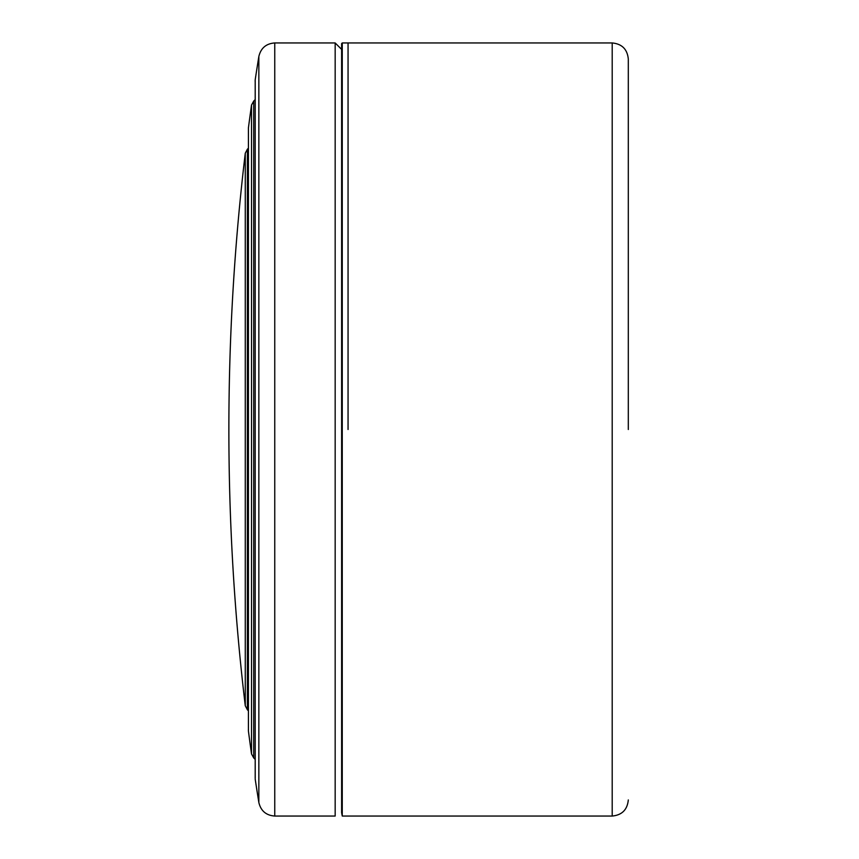 <?xml version="1.0" encoding="UTF-8"?>
<svg xmlns="http://www.w3.org/2000/svg" width="859" height="859" viewBox="0 0 859 859"><rect width="100%" height="100%" fill="white"/><g stroke="black" fill="none" stroke-linecap="round" stroke-linejoin="round"><path stroke-width="1.29" d="M628.305 429.5L628.305 59.056L628.305 429.5M348.056 429.5L348.056 42.95L348.056 429.5M341.614 812.678L342.258 816.05L342.258 42.95L341.614 43.594L341.614 812.678M274.751 816.05C266.15 815.416 260.857 810.907 258.849 802.521L258.849 56.479C260.857 48.093 266.15 43.584 274.751 42.95L274.751 816.05L335.171 816.05L335.171 42.95L341.614 49.392L341.614 43.594M342.258 42.95L612.199 42.95L612.199 816.05C621.98 815.094 627.349 809.726 628.305 799.944M245.266 153.267L245.266 705.733L247.381 709.781L247.381 149.219L245.266 153.267M248.423 730.526L248.423 127.905L248.423 730.526M251.515 105.077L251.515 753.923L253.716 757.928L253.716 101.072L251.515 105.077M255.198 778.544L255.198 79.79L255.198 778.544M612.199 42.95C621.98 43.906 627.349 49.274 628.305 59.056M342.258 816.05L612.199 816.05M341.614 808.888L341.614 809.607M245.277 153.213A2335.406 2335.406 0 0 0 245.266 705.733M248.423 729.431L248.369 730.257M248.434 731.159A2335.406 2335.406 0 0 0 251.515 753.912M251.526 105.013A2335.406 2335.406 0 0 0 248.423 127.905M255.134 80.757L255.198 81.723M255.22 779.285A2335.406 2335.406 0 0 0 258.87 802.596M258.849 56.49A2335.406 2335.406 0 0 0 255.198 79.79M248.369 148.231L247.381 149.219M247.381 709.781L248.369 710.769M255.134 99.665L253.716 101.072M253.716 757.928L255.134 759.335M274.751 42.95L335.171 42.95"/></g></svg>
